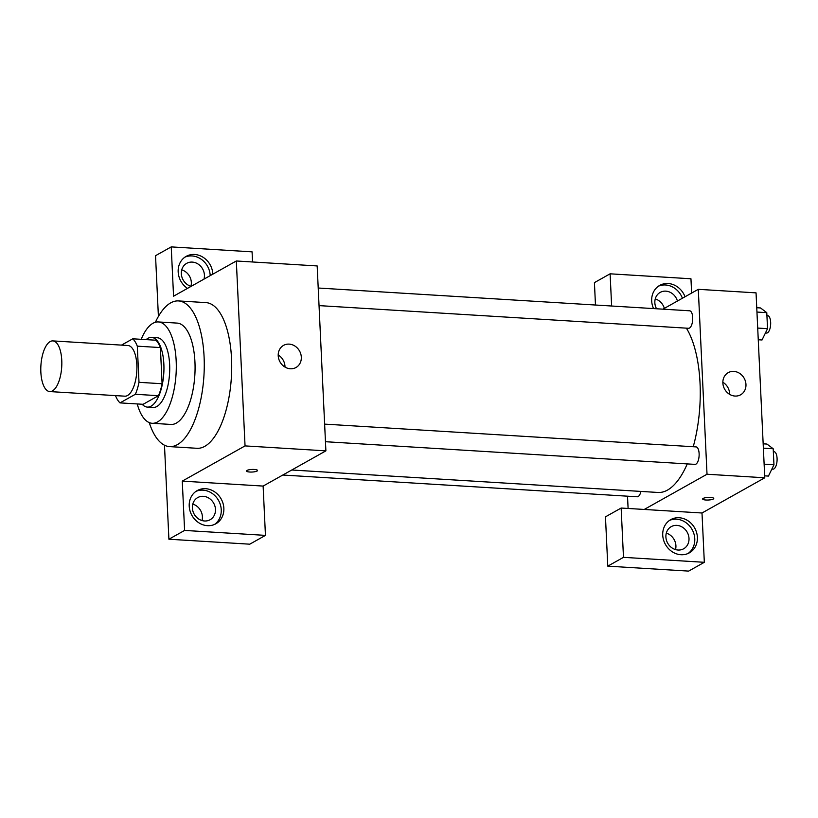 <?xml version="1.0" encoding="UTF-8"?>
<svg xmlns="http://www.w3.org/2000/svg" width="818" height="818" viewBox="0 0 818 818"><rect width="100%" height="100%" fill="white"/><g stroke="black" fill="none" stroke-linecap="round" stroke-linejoin="round"><path stroke-width="1.23" d="M52.475 390.892A25.389 10.429 93.5 0 1 49.755 391.577A25.389 10.429 93.5 0 1 40.9 365.605A25.389 10.429 93.5 0 1 52.863 340.901A25.389 10.429 93.5 0 1 61.831 363.601A25.389 10.429 93.5 0 1 52.475 390.892M52.863 340.901L127.935 345.513A25.389 10.429 93.5 0 1 136.903 368.202A25.389 10.429 93.5 0 1 127.547 395.503A25.389 10.429 93.5 0 1 124.827 396.178L49.755 391.577M132.751 338.805L155.849 340.216A34.09 14.008 93.5 0 1 160.4 347.578L162.097 383.744L138.999 382.323L137.301 346.157A34.09 14.008 93.5 0 0 132.751 338.805L121.493 345.114M162.097 383.744A34.09 14.008 93.5 0 1 158.457 395.697L143.119 404.307L120.021 402.885A34.09 14.008 93.5 0 1 115.491 395.605M120.021 402.885L135.359 394.276A34.09 14.008 93.5 0 0 138.999 382.323M158.457 395.697L135.359 394.276M142.148 404.245A34.898 14.346 -86.5 0 0 147.342 407.098A34.898 14.346 -86.5 0 0 163.794 373.141A34.898 14.346 -86.5 0 0 151.616 337.425A34.898 14.346 -86.5 0 0 146.115 339.623M151.616 337.425L157.393 337.783A34.898 14.346 93.5 0 1 169.725 368.99A34.898 14.346 93.5 0 1 156.851 406.515A34.898 14.346 93.5 0 1 153.119 407.456L147.342 407.098M160.4 347.578L137.301 346.157M137.23 403.939A50.767 20.859 -86.5 0 0 152.148 423.284A50.767 20.859 -86.5 0 0 176.074 373.898A50.767 20.859 -86.5 0 0 158.365 321.944A50.767 20.859 -86.5 0 0 141.197 339.317M152.148 423.284L170.911 424.44A50.767 20.859 -86.5 0 0 194.848 375.043A50.767 20.859 -86.5 0 0 177.128 323.1L158.365 321.944M149.244 422.599A72.976 29.99 -86.5 0 0 169.551 446.608A72.976 29.99 -86.5 0 0 203.948 375.605A72.976 29.99 -86.5 0 0 178.488 300.922A72.976 29.99 -86.5 0 0 155.4 322.272M178.488 300.922L205.921 302.609A72.976 29.99 93.5 0 1 231.709 367.865A72.976 29.99 93.5 0 1 204.797 446.331A72.976 29.99 93.5 0 1 196.985 448.295L169.551 446.608M184.602 530.422L265.451 535.381L263.12 486.076L182.271 481.117L184.602 530.422L168.907 539.226L164.479 445.207M158.406 316.443L155.532 255.697L171.228 246.893L252.077 251.852L252.558 261.975M182.271 481.117L245.042 445.902L236.32 260.983L173.559 296.198L171.228 246.893M263.12 486.076L325.891 450.861L317.169 265.942L236.32 260.983M265.451 535.381L249.756 544.185L168.907 539.226M246.463 471.004A5.552 1.299 177.3 0 0 249.725 472.017A5.552 1.299 -2.7 0 1 246.463 471.004A5.552 1.299 -2.7 0 1 251.954 469.45A5.552 1.299 -2.7 0 1 257.558 470.483A5.552 1.299 -2.7 0 1 249.725 472.027A5.552 1.299 177.3 0 0 257.558 470.483M325.891 450.861L245.042 445.902M289.183 344.122A12.689 11.186 -119.3 0 1 300.789 353.989A12.689 11.186 -119.3 0 1 295.973 367.517A12.689 11.186 -119.3 0 1 280.012 361.924A12.689 11.186 -119.3 0 1 283.56 345.38A12.689 11.186 -119.3 0 1 289.183 344.122M189.214 506.127A19.039 16.779 -119.3 0 1 197.22 490.585A19.039 16.779 -119.3 0 1 221.167 498.98A19.039 16.779 -119.3 0 1 215.85 523.786A19.039 16.779 -119.3 0 1 189.214 506.127M187.486 288.376A19.039 16.779 -119.3 0 1 178.171 271.893A19.039 16.779 -119.3 0 1 186.177 256.361A19.039 16.779 -119.3 0 1 203.508 257.558A19.039 16.779 -119.3 0 1 212.823 274.163M214.51 524.461A19.039 16.779 60.7 0 0 218.549 500.442A19.039 16.779 60.7 0 0 195.952 491.383M203.345 496.321A12.689 11.186 -119.3 0 1 214.94 506.189A12.689 11.186 -119.3 0 1 210.134 519.727A12.689 11.186 -119.3 0 1 204.5 520.984A12.689 11.186 -119.3 0 1 192.905 511.117A12.689 11.186 -119.3 0 1 197.711 497.589A12.689 11.186 -119.3 0 1 203.345 496.321M201.995 520.534A12.689 11.186 60.7 0 0 192.772 504.103M210.206 275.635A19.039 16.779 60.7 0 0 184.909 257.159M191.095 286.351A12.689 11.186 -119.3 0 1 181.555 275.646A12.689 11.186 -119.3 0 1 186.668 263.355A12.689 11.186 -119.3 0 1 192.291 262.097A12.689 11.186 -119.3 0 1 203.979 279.132M190.942 286.31A12.689 11.186 60.7 0 0 181.729 269.879M284.991 367.088A12.689 11.186 60.7 0 0 278.202 354.992M687.253 463.908A88.845 36.503 93.5 0 1 667.498 490.084A88.845 36.503 93.5 0 1 657.989 492.467L291.77 470.002M686.384 328.151A88.845 36.503 93.5 0 1 693.235 446.73M325.462 441.71L694.973 464.379A8.753 3.599 -86.5 0 0 699.104 455.861A8.753 3.599 -86.5 0 0 696.046 446.904L324.623 424.113M640.913 491.424A8.753 3.599 93.5 0 1 638.163 496.546A8.753 3.599 93.5 0 1 637.232 496.782L282.793 475.033M318.212 288.018L689.625 310.799A8.753 3.599 93.5 0 1 692.723 318.631A8.753 3.599 93.5 0 1 689.492 328.049A8.753 3.599 93.5 0 1 688.551 328.284L319.04 305.615M628.101 508.469L627.518 496.189M644.247 509.45L621.148 508.039L623.48 557.344L704.329 562.303L701.997 512.998L644.247 509.45L707.018 474.236L698.296 289.327L662.938 309.163M664.349 308.376A12.689 11.186 60.7 0 0 655.259 298.928M675.515 549.584A12.689 11.186 60.7 0 0 666.302 533.152M595.473 305.022L594.42 282.619L610.105 273.815L690.954 278.774L691.629 293.069M623.48 557.344L607.784 566.148L688.633 571.107L704.329 562.303M607.784 566.148L605.463 516.843L621.148 508.039M656.547 308.775A12.689 11.186 -119.3 0 1 660.187 292.404A12.689 11.186 -119.3 0 1 665.821 291.147A12.689 11.186 -119.3 0 1 677.427 301.034M682.416 298.233A19.039 16.779 60.7 0 0 658.429 286.208M653.562 308.591A19.039 16.779 -119.3 0 1 651.69 300.942A19.039 16.779 -119.3 0 1 659.697 285.41A19.039 16.779 -119.3 0 1 685.034 296.77M678.03 550.033A12.689 11.186 -119.3 0 1 666.425 540.166A12.689 11.186 -119.3 0 1 671.241 526.639A12.689 11.186 -119.3 0 1 687.202 532.232A12.689 11.186 -119.3 0 1 683.654 548.776A12.689 11.186 -119.3 0 1 678.03 550.033M688.03 553.51A19.039 16.779 60.7 0 0 692.079 529.491A19.039 16.779 60.7 0 0 669.472 520.432M662.733 535.176A19.039 16.779 -119.3 0 1 670.75 519.635A19.039 16.779 -119.3 0 1 694.697 528.029A19.039 16.779 -119.3 0 1 689.38 552.835A19.039 16.779 -119.3 0 1 662.733 535.176M611.629 306.014L610.105 273.815M701.997 512.998L764.769 477.784L756.047 292.864L698.296 289.327M733.838 371.403A12.689 11.186 -119.3 0 1 745.433 381.27A12.689 11.186 -119.3 0 1 740.627 394.797A12.689 11.186 -119.3 0 1 724.666 389.204A12.689 11.186 -119.3 0 1 728.204 372.66A12.689 11.186 -119.3 0 1 733.838 371.403M764.769 477.784L707.018 474.236M729.646 394.358A12.689 11.186 60.7 0 0 722.856 382.262M702.662 498.99A5.552 1.299 177.3 0 0 705.924 500.013A5.552 1.299 -2.7 0 1 702.662 498.99A5.552 1.299 -2.7 0 1 708.153 497.436A5.552 1.299 -2.7 0 1 713.756 498.469A5.552 1.299 -2.7 0 1 705.924 500.013A5.552 1.299 177.3 0 0 713.756 498.469M764.677 475.851L768.45 476.086L773.961 464.777L773.204 448.765L766.936 444.051L763.163 443.826M773.961 464.777L764.124 464.174M773.204 448.765L763.368 448.162M773.337 451.638L774.002 451.679A8.753 3.599 93.5 0 1 777.1 459.511A8.753 3.599 93.5 0 1 773.869 468.929A8.753 3.599 93.5 0 1 772.928 469.164L771.855 469.103M758.255 339.756L762.028 339.981L767.54 328.672L766.783 312.66L760.525 307.957L756.742 307.721M767.54 328.672L757.703 328.069M766.783 312.66L756.947 312.057M766.916 315.543L767.591 315.584A8.753 3.599 93.5 0 1 770.679 323.417A8.753 3.599 93.5 0 1 767.448 332.834A8.753 3.599 93.5 0 1 766.517 333.069L765.433 332.998M710.116 508.448L710.954 507.978"/></g></svg>
